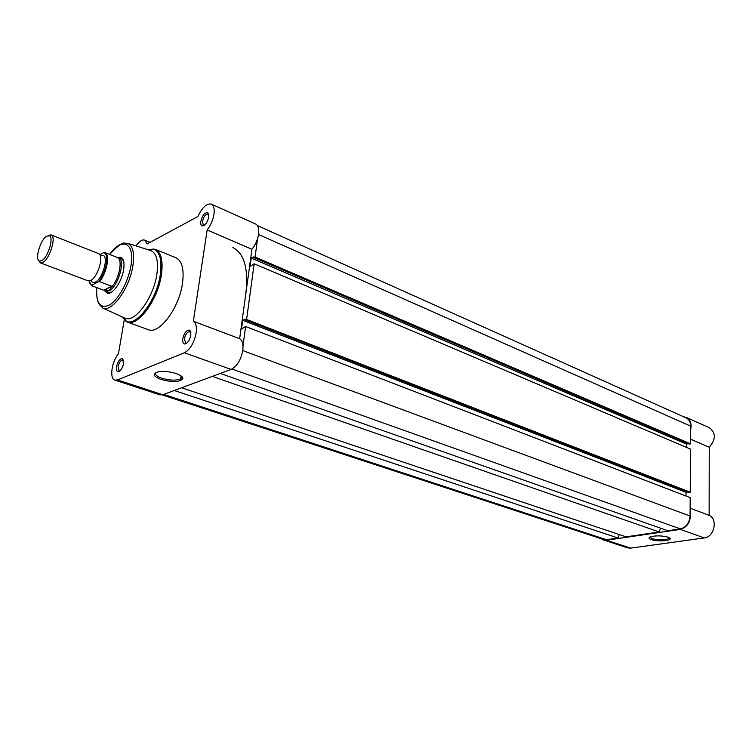 <?xml version="1.0" encoding="UTF-8"?>
<svg xmlns="http://www.w3.org/2000/svg" width="752" height="752" viewBox="0 0 752 752"><rect width="100%" height="100%" fill="white"/><g stroke="black" fill="none" stroke-linecap="round" stroke-linejoin="round"><path stroke-width="1.13" d="M208.727 217.131C207.336 222.677 205.164 225.609 202.194 225.938C200.925 225.487 200.464 223.955 200.803 221.361C202.42 215.307 204.751 212.44 207.778 212.769L208.727 217.131M208.802 214.884L208.078 214.141C205.55 214.151 203.651 216.585 202.391 221.445L203.369 225.224L204.403 225.252M190.848 335.26C189.551 340.722 187.436 343.626 184.503 343.993C182.98 343.514 182.407 341.737 182.783 338.654C184.315 332.638 186.599 329.799 189.636 330.137L190.848 335.26M190.876 332.356L189.983 331.5C187.464 331.519 185.612 333.935 184.428 338.748L185.659 343.175L186.9 343.1M123.554 363.611C122.332 368.593 120.48 371.281 117.989 371.657C116.626 371.234 116.156 369.533 116.579 366.544C117.989 361.101 119.982 358.469 122.548 358.657L123.554 363.611M123.61 360.481L122.952 359.945C120.828 360.029 119.201 362.257 118.102 366.638L119.117 370.886L119.972 370.858M160.975 379.469C152.6 376.019 151.998 373.415 159.18 371.648C164.594 371.046 170.262 371.695 176.184 373.575C180.724 375.201 182.952 376.902 182.868 378.67C179.869 382.195 172.575 382.458 160.975 379.469M155.974 372.475C154.517 374.355 156.435 376.254 161.736 378.19C169.623 380.465 175.912 380.719 180.593 378.961L181.899 377.457L181.674 376.404M117.773 257.372L121.016 257.316C123.76 258.904 124.616 263.134 123.572 269.987C121.692 282.019 112.274 295.245 107.216 293.13L104.838 290.921M104.246 290.404L108.636 292.434L111.616 292.096M114.877 380.117L160.044 394.894L162.77 394.753L231.118 369.42C237.021 366.337 240.913 359.954 242.802 350.282C243.469 344.322 242.426 340.459 239.653 338.691L193.339 321.264C195.999 323.003 196.93 326.932 196.159 333.023C194.119 342.921 190.2 349.511 184.39 352.782L117.528 379.92L114.877 380.117C109.303 378.839 111.681 361.618 118.44 353.816L124.23 320.032M211.293 204.102C213.775 205.446 214.658 208.859 213.953 214.348C212.957 220.176 210.692 225.365 207.167 229.924L251.92 249.297C255.454 244.898 257.673 239.85 258.575 234.145C259.186 228.768 258.199 225.384 255.614 224.011L211.293 204.102C206.659 203.209 202.194 207.355 197.879 216.529L147.063 243.977L144.666 240.132C142.109 239.371 139.242 241.298 136.056 245.923M124.249 317.852L125.114 318.237C134.852 323.04 153.427 297.952 156.783 274.771C158.634 261.546 156.745 253.527 151.133 250.717L150.231 250.425M121.674 316.677L127.229 322.035L148.304 329.667C159.076 334.809 179.079 308.254 182.454 283.551C184.296 269.498 182.144 260.916 175.987 257.804L155.25 249.316C161.276 252.39 163.306 261.01 161.342 275.194C157.76 300.142 137.776 327.12 127.229 322.035L122.144 316.883M207.167 229.924L193.339 321.264M251.92 249.297L239.653 338.691M123.582 261.038L121.598 258.791L116.992 257.353M40.298 262.833L88.04 280.825L90.748 280.43C97.957 277.197 104.331 255.135 98.531 253.574L51.258 234.972C56.503 236.805 49.792 258.961 42.93 262.373L40.298 262.833L38.465 260.136M48.278 235.404L51.07 234.878M41.849 260.54C48.034 257.447 54.088 237.463 49.378 235.799L46.69 236.184C40.241 239.625 34.357 260.305 39.659 261.029L41.849 260.54M90.748 280.43L92.487 282.498L95.325 282.15C102.648 278.907 108.955 256.601 102.958 255.323L100.279 255.689M89.046 280.957L91.744 285.713L104.631 290.554L108.984 290.836C118.139 286.935 125.96 259.449 118.506 257.56M91.923 285.149L98.268 281.803C106.164 273.549 109.792 253.151 103.532 252.7L104.763 252.512C110.356 253.997 107 272.92 99.508 281.633L98.268 281.803M99.837 254.759L103.532 252.7M103.776 290.225L111.587 286.202L99.508 281.633M104.218 290.394L111.587 286.202M105.515 291.268L108.984 290.836L111.888 286.456M117.03 257.363L104.744 252.503M111.71 286.916C119.446 278.597 123.074 258.998 117.256 257.457L118.459 257.541M105.468 291.25L104.631 290.554M232.838 247.549C244.24 253.339 248.583 268.624 245.866 293.412M257.4 225.572L686.097 417.877C689.067 419.362 690.599 422.126 690.703 426.168L690.58 443.83L255.088 257.005L253.847 257.588L689.283 444.103L690.58 443.83M257.588 238.581L255.088 257.005M688.343 443.699L686.444 444.084L251.243 258.096L253.95 256.827L253.847 257.588M251.243 258.096L250.106 266.396L254.157 263.792L246.59 319.478L245.34 319.995L688.926 492.447L690.233 492.222L246.59 319.478M686.444 444.084L686.416 447.365M690.233 492.222L690.543 449.113L254.157 263.792M687.836 492.024L686.05 492.334L242.717 320.333L245.453 319.205L245.34 319.995M220.28 373.434L667.776 530.724L680.325 528.882C686.172 527.331 689.424 523.044 690.073 516.032L690.195 497.645L245.631 326.518L241.533 328.944L242.717 320.333M686.021 496.038L686.05 492.334M245.631 326.518L242.999 345.92M660.547 528.186L659.241 531.974L212.299 376.395M659.241 531.974L626.106 536.843L181.608 387.769M619.263 534.55L618.059 538.028L174.229 390.504M162.263 394.913L603.546 539.475L606.554 539.72L618.059 538.028M668.086 537.172L670.164 538.498C671.592 540.932 657.022 541.741 651.232 539.579C648.591 538.601 648.356 537.671 650.508 536.778C656.017 535.462 661.873 535.593 668.086 537.172M649.916 537.031L651.899 538.686C659.231 540.321 664.984 540.227 669.158 538.385L669.355 537.727M690.092 512.563C691.116 521.305 687.854 526.917 680.316 529.399L606.544 540.209L603.405 539.955L601.13 538.686M690.129 508.192L709.127 515.346C718.16 518.983 714.306 537.135 704.286 537.934L630.684 548.123L627.544 547.86L603.405 539.955M683.643 416.777L686.322 417.407L709.54 427.832C715.989 433.039 715.895 439.506 709.249 447.243L709.127 515.346M686.322 417.407C690.392 419.663 691.84 423.686 690.674 429.477M690.609 439.168L709.249 447.243M124.494 317.974L125.744 321.01C135.924 327.468 156.595 300.358 160.232 274.959C162.235 260.23 159.979 251.6 153.455 249.081L147.533 249.57M148.022 249.72L155.25 249.316L153.455 249.081L150.494 250.501M125.114 318.237L102.883 308.113L101.341 306.506C101.971 306.214 95.532 305.227 96.801 287.612C95.824 303.338 100.072 309.119 109.557 304.974C118.318 299.822 128.225 281.859 130.867 266.152C135.304 242.67 121.946 236.325 109.613 254.43C118.149 245.321 123.469 241.674 125.528 243.469L127.849 243.31C133.038 245.942 134.693 253.584 132.813 266.227C129.429 288.392 111.898 312.559 102.883 308.113L97.967 301.872M120.019 244.635L127.849 243.31L151.133 250.717M231.118 369.42L184.39 352.782M162.77 394.753L117.528 379.92M91.669 285.675L89.62 282.959M690.703 426.168L258.519 234.511M690.073 516.032L242.755 350.582M680.325 528.882L232.001 369.025M606.554 539.72L163.729 394.396M606.544 540.209L630.684 548.123M680.316 529.399L704.286 537.934M203.566 225.29L202.194 225.938M185.876 343.232L184.503 343.993M119.7 371.084L117.989 371.657M108.626 292.434L109.989 292.942L108.626 292.434L107.216 293.13M186.43 343.448L185.857 343.241M204.027 225.515L203.538 225.299M121.589 258.782L122.943 259.318L121.589 258.782L121.016 257.316M208.727 214.433L207.778 212.769M190.754 331.792L189.636 330.137M150.071 242.351L144.666 240.132M181.053 375.906L180.593 378.961M181.899 377.457L182.868 378.67M123.121 360.011L122.548 358.657M49.378 235.799L51.258 234.972M92.487 282.498L90.898 280.346M117.256 257.457L104.763 252.512M102.958 255.323L100.336 255.849M39.659 261.029L40.495 262.899M103.644 252.644L104.622 252.475M89.037 280.957L91.575 285.469M669.43 537.774L670.164 538.498M669.167 537.624L669.158 538.385"/></g></svg>
